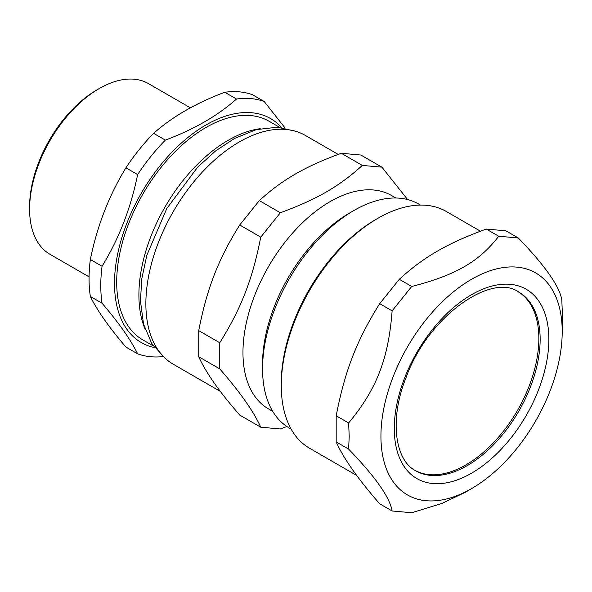 <?xml version="1.0" encoding="UTF-8"?>
<svg xmlns="http://www.w3.org/2000/svg" width="592" height="592" viewBox="0 0 592 592"><rect width="100%" height="100%" fill="white"/><g stroke="black" fill="none" stroke-linecap="round" stroke-linejoin="round"><path stroke-width="0.89" d="M415.014 470.374A103.149 59.555 120 0 0 517.482 410.434A103.149 59.555 120 0 0 518.155 291.73M90.347 259.511C97.147 226.033 109.009 195.471 125.918 167.825L137.633 174.588C130.832 208.066 118.97 238.628 102.061 266.274L90.347 259.511A141.636 81.77 120 0 0 89.059 278.728A141.636 81.77 120 0 0 90.347 296.466L102.061 303.23C118.97 323.017 130.832 339.889 137.633 353.838L125.918 347.075C109.009 327.287 97.147 310.415 90.347 296.466M153.631 133.348C172.302 116.735 196.019 103.045 224.782 92.263L236.504 99.027C217.834 115.64 194.117 129.33 165.353 140.112L153.631 133.348A141.636 81.77 120 0 0 125.918 167.825M285.166 128.131L264.217 101.506L252.495 94.742A141.636 81.77 120 0 0 224.782 92.263M102.061 266.274A141.636 81.77 120 0 0 100.773 285.492A141.636 81.77 120 0 0 102.061 303.23M281.592 127.576A129.322 74.666 120 0 0 179.073 145.166A129.322 74.666 120 0 0 114.508 283.368A129.322 74.666 120 0 0 154.571 347.585M137.633 353.838A141.636 81.77 120 0 0 163.177 356.584M264.217 101.506A141.636 81.77 120 0 0 236.504 99.027M165.353 140.112A141.636 81.77 120 0 0 137.633 174.588M89.074 276.864L50.009 254.308A98.531 56.884 -60 0 1 29.6 209.205A98.531 56.884 -60 0 1 99.271 88.534A98.531 56.884 -60 0 1 148.533 83.657L190.424 107.84M99.271 88.534L97.095 89.792A95.453 55.108 120 0 0 29.6 206.697L29.6 209.205M279.683 127.376L269.071 121.249A126.237 72.883 120 0 0 171.791 155.067A126.237 72.883 120 0 0 116.691 282.11A126.237 72.883 120 0 0 142.835 339.904L153.439 346.031M260.243 128.686A126.237 72.883 120 0 0 138.898 294.934A126.237 72.883 120 0 0 144.862 328.538M420.438 205.084L418.662 204.055A129.322 74.666 120 0 0 354.001 210.463A129.322 74.666 120 0 0 262.559 368.846A129.322 74.666 120 0 0 289.34 428.046L291.123 429.074M198.727 356.747L219.758 368.89C240.063 392.163 253.731 411.603 260.746 427.202L239.716 415.059C219.403 391.786 205.742 372.346 198.727 356.747L198.727 330.625C206.956 288.437 218.189 259.488 239.716 224.982L259.311 200.607C282.414 179.591 304.88 166.618 341.281 153.276L360.876 155.03L381.907 167.166L362.319 165.42C339.209 186.436 316.742 199.408 280.342 212.75L260.746 237.126C252.51 279.306 241.277 308.254 219.758 342.768L198.727 330.625M219.758 368.89L219.758 342.768M260.746 237.126L239.716 224.982M280.342 212.75L259.311 200.607M362.319 165.42L341.281 153.276M407.622 199.563L381.907 167.166M260.746 427.202L280.342 428.956L286.898 426.521M338.195 154.401L305.317 135.42A132.09 76.264 120 0 0 203.53 170.807A132.09 76.264 120 0 0 145.869 303.74A132.09 76.264 120 0 0 173.227 364.206L220.409 391.445M395.863 198.009L391.63 195.56A123.158 71.107 120 0 0 296.725 228.556A123.158 71.107 120 0 0 242.964 352.506A123.158 71.107 120 0 0 268.472 408.887L272.705 411.329M354.001 210.463L349.643 212.979A123.158 71.107 120 0 0 262.559 363.814L262.559 368.846M336.189 441.921L348.621 449.099C375.343 476.782 389.847 497.413 392.119 510.985L379.694 503.807C358.049 479.054 343.545 458.423 336.189 441.921L336.189 415.791C344.87 370.881 356.724 340.333 379.694 303.674L399.289 279.298C423.791 256.898 447.5 243.208 486.291 229.067L505.886 230.813L518.318 237.991L498.723 236.238C479.298 261.568 455.588 275.258 411.714 286.469L392.119 310.852C388.522 358.693 376.667 389.24 348.621 422.969L336.189 415.791M348.621 449.099L349.213 436.371L348.621 422.969M392.119 310.852L379.694 303.674M411.714 286.469L399.289 279.298M498.723 236.238L486.291 229.067M562.2 332.926A128.183 74.007 120 0 0 472.142 278.936A128.183 74.007 120 0 0 380.93 436.26A128.183 74.007 120 0 0 472.719 487.919A128.183 74.007 120 0 0 562.2 332.926L562.4 314.833L561.815 299.878C559.544 286.306 545.04 265.682 518.318 237.991M392.119 510.985L411.714 512.731L441.891 503.444L465.556 492.159L472.719 487.919M356.724 475.48L309.594 448.27A136.708 78.928 -60 0 1 281.281 385.688A136.708 78.928 -60 0 1 377.948 218.256A136.708 78.928 -60 0 1 446.301 211.485L480.46 231.206M377.948 218.256L375.772 219.514A133.629 77.152 120 0 0 281.281 383.172L281.281 385.688M471.572 473.178A109.305 63.107 120 0 0 538.505 300.662A109.305 63.107 120 0 0 404.632 377.948A109.305 63.107 120 0 0 471.572 473.178M415.643 470.744A103.149 59.555 120 0 0 467.214 465.638A103.149 59.555 120 0 0 534.598 374.736A103.149 59.555 120 0 0 518.792 292.085C491.834 272.239 428.142 316.128 406.201 377.2C388.988 419.595 395.079 460.421 415.643 470.744M295.364 131.195L277.359 127.213L256.262 129.633L234.402 138.506L215.614 150.916L197.647 167.166L166.811 208.48L146.831 255.278L141.806 278.669L140.437 300.884L143.53 324.009L151.693 343.382L164.591 357.701"/></g></svg>
